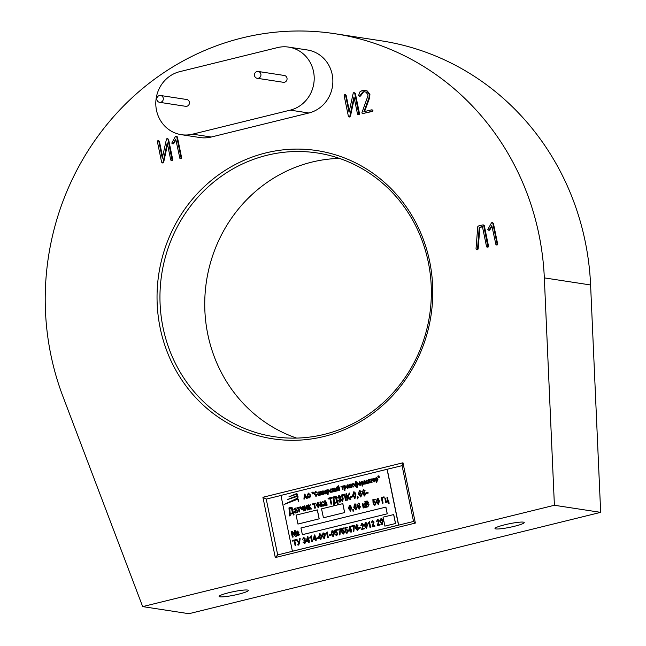 <?xml version="1.0" encoding="UTF-8"?>
<svg xmlns="http://www.w3.org/2000/svg" width="646" height="646" viewBox="0 0 646 646"><rect width="100%" height="100%" fill="white"/><g stroke="black" fill="none" stroke-linecap="round" stroke-linejoin="round"><path stroke-width="0.97" d="M156.477 110.224A32.147 30.354 -81.3 0 0 181.316 134.683A32.147 30.354 -81.3 0 0 192.605 134.166L290.232 110.135A32.147 30.354 -81.3 0 0 314.198 77.496A32.147 30.354 -81.3 0 0 288.681 47.11A32.147 30.354 -81.3 0 0 277.392 47.618L179.774 71.649A32.147 30.354 -81.3 0 0 156.477 110.224M181.316 134.683L199.977 137.541A32.147 30.354 -81.3 0 0 211.258 137.025L308.885 112.993A32.147 30.354 -81.3 0 0 332.86 80.354A32.147 30.354 -81.3 0 0 307.343 49.968L288.681 47.11M429.671 261.533A145.794 137.679 98.7 0 1 324.009 436.486A145.794 137.679 98.7 0 1 160.143 327.877A145.794 137.679 98.7 0 1 265.805 152.924A145.794 137.679 98.7 0 1 429.671 261.533M163.01 327.465A143.493 135.515 -81.3 0 0 273.928 436.656A143.493 135.515 -81.3 0 0 428.298 262.171A143.493 135.515 -81.3 0 0 317.38 152.981A143.493 135.515 -81.3 0 0 163.01 327.465M296.619 438.093A143.493 135.515 98.7 0 1 207.794 334.329A143.493 135.515 98.7 0 1 339.465 158.399M504.768 524.786A14.923 1.793 168.4 0 0 494.998 528.509A14.923 1.793 168.4 0 0 514.466 526.272A14.923 1.793 168.4 0 0 524.229 522.509A14.923 1.793 168.4 0 0 504.768 524.786M228.87 592.697A14.923 1.793 168.4 0 0 219.099 596.419A14.923 1.793 168.4 0 0 238.568 594.183A14.923 1.793 168.4 0 0 248.33 590.42A14.923 1.793 168.4 0 0 228.87 592.697M538.974 234.627A264.028 249.348 -81.3 0 0 334.886 33.713A264.028 249.348 -81.3 0 0 50.84 354.775A264.028 249.348 -81.3 0 0 62.904 396.386L142.669 606.61L554.397 505.269L544.328 277.885A264.028 249.348 -81.3 0 0 538.974 234.627M142.669 606.61L188.939 613.7L600.667 512.359L590.597 284.975A264.028 249.348 -81.3 0 0 585.244 241.717A264.028 249.348 -81.3 0 0 381.164 40.803L334.886 33.713M262.914 497.267L275.285 557.546L415.362 523.074L402.983 462.786L262.914 497.267L266.241 499.092L277.699 554.906L275.285 557.546M167.072 138.438L167.952 139.156L172.054 160.151L171.037 160.402L170.706 159.845L167.225 142.887L163.099 162.065L162.477 162.873L161.597 162.138L157.366 141.547L157.923 140.578L158.795 141.199L162.283 158.197L166.442 139.189L167.072 138.438L168.549 139.253L172.724 159.594L172.644 160.24L171.634 160.491M167.524 144.357L163.696 162.162L162.526 162.849M158.512 140.675L159.392 141.288L162.582 156.833M176.415 136.298L177.343 136.895L181.599 157.64L181.526 158.294L180.517 158.545M175.906 139.988L173.766 143.477L172.393 143.759L173.306 143.84M353.83 92.467L354.719 93.186L358.813 114.181L357.803 114.431L357.464 113.874L353.984 96.916L349.857 116.094L349.244 116.902L348.356 116.167L344.132 95.576L344.681 94.607L345.553 95.228L349.05 112.226L353.209 93.218L353.83 92.467L355.316 93.282L359.491 113.623L359.41 114.269L358.401 114.52M354.283 98.386L350.455 116.191L349.292 116.878M345.279 94.704L346.151 95.317L349.341 110.862M372.031 109.957L372.936 110.514L372.338 111.451L362.786 113.543M364.877 91.789L363.585 91.885L360.508 96.012L359.16 96.189L360.113 96.262M364.707 90.222L366.734 90.933L369.326 94.405L368.971 97.893L363.868 111.726L371.434 109.86L372.346 110.426L371.741 111.362L362.761 113.575L361.849 112.889L367.937 95.858L367.881 94.639L366.056 92.225L364.57 91.732L362.987 91.789L359.515 96.173L358.554 95.592L359.927 91.894L362.527 90.327L364.707 90.222L367.332 91.021L369.924 94.494L369.569 97.982L364.562 111.556M483.394 225.01L484.306 225.615L488.529 246.215L488.457 246.861L487.439 247.111M482.473 226.811L479.857 227.457L478.153 249.001L477.572 249.744L476.635 249.671L477.572 249.744M492.478 222.7L493.399 223.29L497.662 244.043L497.582 244.697L496.572 244.939M491.961 226.383L489.829 229.871L488.449 230.162L489.361 230.234M554.397 505.269L600.667 512.359M277.699 554.906L413.529 521.475L402.07 465.653L387.059 469.287L280.945 495.409L292.404 551.232L398.517 525.109L387.059 469.287M280.962 495.466L266.241 499.092M402.07 465.653L402.983 462.786M413.529 521.475L415.362 523.074M167.952 139.156L168.549 139.253M172.127 159.505L172.724 159.594M158.795 141.199L159.392 141.288M157.923 140.578L158.795 140.666M161.928 162.752L163.075 162.962M163.099 162.065L163.696 162.162M171.037 160.402L172.175 160.555M172.054 160.151L172.644 160.24M176.746 136.799L181.001 157.551L180.928 158.205L179.919 158.456L175.736 139.189L173.176 143.38L172.708 143.751L171.755 143.113L175.357 136.556L175.817 136.209L177.343 136.895M181.001 157.551L181.599 157.64M175.817 136.209L176.729 136.282M173.176 143.38L173.766 143.477M179.919 158.456L181.05 158.617M180.928 158.205L181.526 158.294M354.719 93.186L355.316 93.282M358.893 113.534L359.491 113.623M345.553 95.228L346.151 95.317M344.681 94.607L345.553 94.696M348.695 116.781L349.841 116.991M349.857 116.094L350.455 116.191M357.803 114.431L358.934 114.584M358.813 114.181L359.41 114.269M372.346 110.426L372.936 110.514M371.741 111.362L372.338 111.451M371.434 109.86L372.306 109.949M368.971 97.893L369.569 97.982M369.326 94.405L369.924 94.494M366.734 90.933L367.332 91.021M359.911 95.915L360.508 96.012M360.097 95.455L360.694 95.543M362.987 91.789L363.585 91.885M362.188 113.446L363.359 113.664M483.709 225.527L487.859 246.772L486.85 247.022L486.511 246.465L482.425 226.585L479.259 227.368L477.555 248.912L476.974 249.655L476.021 248.791L477.757 226.738L478.355 226.011L482.796 224.921L484.306 225.615M487.932 246.126L488.529 246.215M482.796 224.921L483.773 224.986M477.555 248.912L478.153 249.001M479.259 227.368L479.857 227.457M486.85 247.022L487.98 247.184M487.859 246.772L488.457 246.861M492.801 223.201L497.065 243.946L496.984 244.6L495.975 244.85L491.8 225.583L489.232 229.782L488.764 230.146L487.819 229.516L491.42 222.951L491.881 222.604L493.399 223.29M497.065 243.946L497.662 244.043M491.881 222.604L492.793 222.684M489.232 229.782L489.829 229.871M495.975 244.85L497.113 245.012M496.984 244.6L497.582 244.697M163.244 98.127A3.44 3.254 -81.3 0 0 160.588 95.503A3.44 3.254 -81.3 0 0 156.881 99.694A3.44 3.254 -81.3 0 0 159.546 102.31A3.44 3.254 -81.3 0 0 163.244 98.127M159.546 102.31L185.668 106.315A3.44 3.254 -81.3 0 0 189.367 102.125A3.44 3.254 -81.3 0 0 186.71 99.508L160.588 95.503M260.871 74.096A3.44 3.254 -81.3 0 0 258.214 71.472A3.44 3.254 -81.3 0 0 254.508 75.663A3.44 3.254 -81.3 0 0 257.173 78.279A3.44 3.254 -81.3 0 0 260.871 74.096M257.173 78.279L283.295 82.284A3.44 3.254 -81.3 0 0 286.994 78.093A3.44 3.254 -81.3 0 0 284.337 75.477L258.214 71.472M296.918 498.446L298.525 499.374L298.299 501.554L298.299 500.214L297.015 499.463L284.062 504.478L297.055 499.463M298.226 501.538L298.452 499.366L296.885 498.437L284.062 504.478M287.341 499.592L296.522 496.645L297.806 497.404L297.79 498.567L297.959 496.653L296.611 495.853L287.341 499.592L296.554 496.645M297.79 498.567L298.04 496.661L296.651 495.862M288.94 496.806L296.369 494.271L297.2 494.747L297.112 495.748L297.362 494.125L296.482 493.617L288.94 496.806L296.409 494.279M297.112 495.748L297.443 494.142L296.522 493.625M377.539 519.449L379.25 520.716L377.845 524.77L379.969 524.245L380.187 524.932L377.28 525.642L378.677 520.846L377.635 520.054L377.094 521.467L376.44 521.524L377.539 519.449L378.136 519.424M377.611 519.465L379.323 520.733L377.926 524.786M372.298 520.741L374.01 522.008L372.613 526.062L374.737 525.537L374.946 526.224L372.048 526.934L373.445 522.138L372.403 521.338L371.854 522.759L371.2 522.808L372.298 520.741L372.904 520.708M372.371 520.749L374.082 522.016L372.685 526.07M368.107 524.043L367.97 523.373L369.439 521.475L370.626 527.281L369.988 527.411L369.052 522.864L368.107 524.043L369.132 522.88M365.297 522.461L366.419 522.824L367.348 525.053L366.492 528.347L364.441 525.763L365.297 522.461L366.5 522.832L365.37 522.477L366.5 522.832L367.421 525.061L366.573 528.363L366.104 528.38M353.871 526.167L351.626 526.716L351.408 526.038L354.388 525.335L353.855 531.416L353.289 531.553L353.887 526.135L351.553 526.708M351.577 529.752L351.448 532.005L350.802 532.134L350.512 530.721L348.606 531.19L349.647 526.312L350.18 526.183L350.94 529.906L351.577 529.752L351.715 530.423L351.077 530.576L351.367 531.997L350.802 532.134M350.52 530.746L348.606 531.19M350.18 526.183L351.012 529.89M331.059 535.219L329.282 535.631L329.145 534.961L330.849 534.541L331.059 535.219L329.282 535.631M325.842 534.444L325.705 533.774L327.175 531.876L328.37 537.682L327.724 537.811L326.795 533.273L325.842 534.444L326.868 533.281M323.032 532.869L324.163 533.225L325.083 535.453L324.235 538.748L322.184 536.172L323.032 532.869L324.235 533.233L323.105 532.877L324.235 533.233L325.164 535.461L324.308 538.764L323.848 538.78M318.599 538.288L316.831 538.699L316.693 538.029L318.389 537.609L318.599 538.288L316.831 538.699M316.257 538.449L316.12 540.702L315.482 540.831L315.191 539.41L313.278 539.886L314.319 535.009L314.852 534.88L315.619 538.602L316.257 538.449L316.395 539.119L315.757 539.273L316.047 540.686L315.482 540.831M315.191 539.442L313.278 539.886M314.852 534.88L315.684 538.586M303.66 537.666L305.251 538.837L304.88 540.161L305.994 541.372L304.88 543.544L304.347 543.569M303.604 542.026L304.686 542.939L305.356 541.51L303.87 540.799L304.605 538.934L303.725 538.247L302.546 539.394L303.588 537.65L305.178 538.829L304.807 540.153L305.921 541.364L304.799 543.536L303.055 542.244L303.677 542.042L304.767 542.947M304.323 540.629L303.87 540.799M304.016 538.239L302.546 539.394M304.088 537.633L303.588 537.65M296.797 539.402L298.985 542.511L299.542 538.724L300.148 538.578L299.373 543.399L298.541 545.079L297.911 545.071L297.774 544.4L298.856 543.359L296.183 539.555L296.869 539.41L298.993 542.43M300.148 538.578L299.445 543.415L298.613 545.087L297.911 545.071M295.803 545.7L295.165 545.83L294.124 540.767L292.638 541.13L292.501 540.46L296.038 539.588L296.256 540.274L294.762 540.637L295.803 545.7L295.165 545.83M292.008 531.198L295.279 535.058L294.366 530.616L295.141 530.431L296.312 536.164L295.448 536.374L292.194 532.53L293.098 536.955L292.331 537.141L291.152 531.408L292.081 531.214L295.262 534.961M295.141 530.431L296.393 536.172L295.448 536.374M292.291 532.643L293.171 536.963L292.331 537.141M385.428 498.123L386.163 501.692L387.648 501.328L386.914 497.751L387.479 497.614L388.214 501.191L388.642 501.086L389.078 503.242L388.585 503.363L388.262 501.805L385.719 502.427L384.863 498.26L385.5 498.131L386.227 501.676M387.479 497.614L388.278 501.175M388.642 501.086L389.158 503.258L388.585 503.363M388.27 501.829L385.719 502.427M384.047 496.847L384.184 497.517L382.061 498.042L383.102 503.105L382.456 503.234L381.285 497.493L384.047 496.847M377.272 498.405L378.403 498.76L379.323 500.989L378.475 504.292L376.424 501.708L377.272 498.405L378.475 498.777L377.345 498.413L378.475 498.777L379.396 501.005L378.548 504.3L378.08 504.316M355.243 503.928L356.285 505.059L354.799 504.566L354.161 505.382L354.234 507.037L355.623 506.02M354.815 503.961L356.358 505.067L355.736 505.269M355.453 504.72L354.872 504.574L354.234 505.39L354.307 507.053M355.243 506.044L356.947 507.57L355.97 509.856L355.462 509.88M297.976 524.059L319.197 518.835L317.364 509.904L296.07 515.112L297.976 524.059M368.196 493.06L366.258 493.512L366.104 492.777L367.97 492.317L368.196 493.06L366.258 493.512M363.876 489.474L363.327 489.498L365.03 490.718L364.425 490.952L363.383 490.177L362.689 491.073L362.769 492.898L364.287 491.776M363.407 489.507L365.103 490.726L364.425 490.952M364.102 490.338L363.464 490.185L362.761 491.081L362.842 492.906M363.868 491.808L365.749 493.479L364.675 495.999L364.11 496.015M357.771 497.614L357.27 496.758L357.965 496.613L357.779 498.898L357.456 497.654M353.693 491.905L354.929 492.292L355.946 494.747L355.009 498.373L354.501 498.397M354.145 491.864L353.612 491.889L354.856 492.284L355.873 494.739L354.541 498.397M328.2 499.003L328.047 498.268L332.02 497.323L332.165 498.058L330.534 498.462L331.673 504.033L331.051 504.187L329.831 498.607L328.2 499.003L329.84 498.631M326.254 504.704L324.51 505.778L323.493 504.752L325.697 502.378L325.366 501.611L324.591 501.53L323.145 502.661L324.542 500.852L325.35 500.803M325.447 501.619L323.145 502.661M324.623 500.86L326.4 502.241L327.159 505.148L326.464 505.285L326.173 504.696L325.067 505.745M312.729 504.534L312.591 503.88L315.628 503.161L315.765 503.815L314.594 504.106L315.401 508.039L314.78 508.192L313.899 504.251L312.729 504.534L313.899 504.276M308.546 504.873L308.95 506.844L310.338 504.437L309.563 506.916L311.437 508.983L310.758 509.153L309.03 507.255L309.491 509.468L308.861 509.621L307.924 505.027L308.618 504.889L309.014 506.819M310.338 504.437L309.636 506.924L311.509 509L310.758 509.153M309.224 507.255L309.563 509.476L308.861 509.621M304.654 505.834L305.356 509.266L306.317 505.422L306.987 505.261L307.932 509.847L307.31 510.001L306.6 506.569L305.639 510.413L304.969 510.574L304.032 505.988L304.726 505.85L305.397 509.113M306.987 505.261L308.005 509.856L307.31 510.001M306.64 506.739L305.72 510.421L304.969 510.574M300.761 506.795L302.037 508.887L302.893 508.434L302.473 506.375L303.095 506.222L304.04 510.808L303.41 510.962L303.031 509.096L302.013 509.581L300.382 508.144L300.132 506.948L300.834 506.803L302.11 508.903M303.095 506.222L304.113 510.816L303.41 510.962M303.103 509.105L301.585 509.613M299.978 507.013L300.107 507.667L298.945 507.958L299.752 511.89L299.05 512.036L298.242 508.103L297.079 508.386L296.942 507.732L299.978 507.013M296.74 511.971L294.996 513.045L293.978 512.012L296.191 509.637L295.86 508.87L295.085 508.79L293.631 509.928L295.036 508.119L295.836 508.063M295.933 508.887L293.631 509.928M295.109 508.127L296.885 509.5L297.644 512.407L296.95 512.553L296.667 511.955L295.553 513.013M379.226 477.475L378.475 475.932L378.927 475.827L378.911 477.515M378.499 477.652L377.74 476.118L378.193 476.005L378.185 477.701M376.489 480.955L376.804 482.514L376.279 482.61L375.334 478.024L375.827 478.403L376.868 477.669M376.553 477.693L378.015 479.114L377.24 481.149L376.4 480.874L376.731 482.497L376.279 482.61M372.241 478.815L372.338 479.292L371.49 479.502L372.072 482.36L371.62 482.473L370.957 479.598L370.11 479.808L370.013 479.332L372.241 478.815M369.883 482.417L368.583 483.192M369.294 480.172L367.598 480.931L369.213 479.582M368.696 479.623L369.988 480.624L370.546 482.74L369.811 482.409L368.616 483.2M359.572 481.868L361.13 483.265L359.822 485.348M359.959 481.843L361.057 483.256L359.854 485.348M344.657 488.796L344.98 490.346L344.447 490.443L343.51 485.857L344.003 486.244L345.045 485.501M344.722 485.526L346.183 486.955L345.416 488.982L344.568 488.707L344.899 490.33L344.447 490.443M326.278 493.148L324.978 493.924M325.689 490.912L323.993 491.663L325.608 490.314M325.091 490.354L326.383 491.356L326.941 493.471L326.206 493.14L325.011 493.932M317.444 494.214L316.274 496.128L314.158 494.15L315.345 491.412L317.016 492.438L315.434 491.953L314.61 494.037L316.144 495.595L316.96 494.206L317.517 494.222L316.346 496.144L315.716 496.168M315.894 491.388L315.345 491.412M315.418 491.42L317.089 492.454L316.588 492.672M315.821 491.937L314.683 494.045L316.217 495.611M313.367 493.681L312.616 492.147L313.068 492.034L313.052 493.73M312.632 493.859L311.881 492.325L312.333 492.22L312.317 493.907M308.958 493.116L308.328 493.14L310.54 495.07L310.427 496.831L308.731 497.888M308.4 493.148L310.613 495.086L310.508 496.839L308.772 497.888M306.034 497.178L304.573 497.533L304.476 499.003L303.927 499.108L304.379 494.174L304.823 494.069L307.157 498.308L306.689 498.429L306.026 497.154L304.5 497.525L304.403 498.987L303.927 499.108M304.823 494.069L307.23 498.324L306.689 498.429M320.045 494.683L318.744 495.458M319.463 492.446L317.767 493.197L319.382 491.848M318.866 491.889L320.158 492.89L320.707 495.006L319.972 494.675L318.785 495.466M321.127 491.364L322.338 493.883L322.483 491.033L323.178 490.863L323.864 494.198L323.412 494.311L322.847 491.566L322.701 494.481L322.233 494.602L320.965 491.969L321.538 494.771L321.086 494.884L320.4 491.541L321.199 491.38L322.346 493.754M323.178 490.863L323.937 494.206L323.412 494.311M322.911 491.864L322.774 494.497L322.233 494.602M321.094 492.228L321.611 494.779L321.086 494.884M327.78 492.946L328.103 494.497L327.57 494.602L326.634 490.015L327.126 490.395L328.168 489.66M327.845 489.676L329.307 491.105L328.539 493.14L327.692 492.866L328.031 494.489L327.57 494.602M331.939 490.96L331.107 492.478L329.581 491.033L330.405 489.022L331.656 489.838L330.502 489.498L330.033 490.912L331.002 492.002L332.02 490.968L330.744 492.502M330.841 489.006L330.405 489.022M330.477 489.03L331.729 489.854L330.582 489.507L330.106 490.928L331.083 492.01M332.351 488.602L332.642 490.031L333.651 488.279L333.094 490.088L334.45 491.59L332.706 490.33L333.037 491.937L332.585 492.05L331.899 488.715L332.424 488.618L332.714 490.015M333.651 488.279L333.166 490.096L334.523 491.606L333.958 491.711M333.336 490.774L332.779 490.346L333.11 491.953L332.585 492.05M334.563 488.061L335.072 490.556L336.259 487.641L336.946 490.976L336.493 491.089L335.977 488.594L335.282 491.388L334.79 491.509L334.111 488.174L334.636 488.069L335.113 490.395M336.259 487.641L337.018 490.992L336.493 491.089M336.017 488.764L335.355 491.396L334.79 491.509M337.39 487.367L337.906 489.862L338.601 487.068L339.093 486.947L339.772 490.282L339.32 490.395L338.811 487.892L337.624 490.815L336.937 487.472L337.47 487.375L337.947 489.7M339.093 486.947L339.853 490.29L339.32 490.395M338.843 488.061L338.189 490.702L337.624 490.815M338.496 485.776L337.931 486.793L337.018 486.139L337.834 486.381L338.569 485.792L338.003 486.801M343.188 485.97L343.284 486.446L342.437 486.656L343.018 489.515L342.493 489.611L341.904 486.753L341.056 486.963L340.959 486.486L343.188 485.97M348.703 487.633L347.403 488.408M348.113 485.388L346.426 486.139L348.032 484.791M347.516 484.839L348.808 485.84L349.365 487.948L348.63 487.617L347.435 488.416M349.51 484.379L349.793 485.752L350.98 485.461L350.697 484.088L351.149 483.975L351.836 487.31L351.384 487.423L351.077 485.937L349.89 486.228L350.197 487.714L349.744 487.827L349.058 484.492L349.583 484.395L349.857 485.735M351.149 483.975L351.917 487.326L351.384 487.423M351.085 485.962L349.962 486.236L350.269 487.73L349.744 487.827M354.371 485.437L353.532 486.955L352.005 485.517L352.829 483.499L354.081 484.322L352.934 483.975L352.458 485.396L353.435 486.478L354.444 485.445L353.168 486.987M353.265 483.483L352.829 483.499M352.91 483.515L354.153 484.33L353.007 483.991L352.53 485.404L353.507 486.495M356.051 481.456L356.382 483.055L356.939 482.489L358.288 483.967L357.634 485.945L356.931 485.727L357.246 487.294L356.794 487.407L356.471 485.84L355.922 486.373L354.549 484.855L355.211 482.917L355.922 483.168L355.599 481.569L356.124 481.464L356.43 482.942M357.02 482.497L358.368 483.975L357.714 485.962L356.931 485.727M357.012 485.8L357.327 487.31L356.794 487.407M356.552 485.857L355.671 486.39M355.284 482.925L356.003 483.176L355.284 482.925M362.382 484.427L362.705 485.986L362.172 486.083L361.235 481.496L361.728 481.876L362.769 481.141M362.446 481.165L363.908 482.586L363.141 484.621L362.293 484.347L362.632 485.97L362.172 486.083M364.732 480.632L365.943 483.151L366.088 480.301L366.783 480.131L367.469 483.466L367.017 483.579L366.452 480.834L366.306 483.749L365.838 483.862L364.57 481.238L365.143 484.04L364.691 484.145L364.005 480.81L364.804 480.648L365.951 483.022M366.783 480.131L367.542 483.474L367.017 483.579M366.516 481.133L366.387 483.765L365.838 483.862M364.699 481.496L365.224 484.048L364.691 484.145M373.671 478.403L375.237 479.792L373.921 481.876M374.058 478.371L375.165 479.784L373.961 481.876M291.919 507.158L293.978 514.83L293.357 514.983L293.058 513.505L289.86 514.297L290.167 515.766L289.545 515.92L288.956 507.893L291.992 507.175L293.131 512.714M293.526 512.617L294.059 514.838L293.357 514.983M293.066 513.538L289.941 514.305L290.24 515.783L289.545 515.92M317.598 502.596L319.746 504.51L318.575 507.344L317.953 507.368M318.147 502.556L317.525 502.58L319.673 504.494L318.494 507.336L317.993 507.376M320.537 501.926L320.941 503.888L322.33 501.482L321.555 503.961L323.428 506.036L322.75 506.198L321.022 504.3L321.482 506.512L320.852 506.666L319.915 502.079L320.61 501.934L321.005 503.872M322.33 501.482L321.627 503.977L323.501 506.044L322.75 506.198M321.215 504.3L321.555 506.521L320.852 506.666M336.065 496.298L338.133 503.961L337.511 504.114L337.212 502.645L334.014 503.428L334.321 504.897L333.691 505.051L333.11 497.024L336.146 496.306L337.285 501.845M337.68 501.748L338.205 503.977L337.511 504.114M337.212 502.669L334.087 503.436L334.394 504.914L333.691 505.051M338.9 495.539L340.838 496.871L340.499 498.397L341.661 499.689L340.232 502.015L339.505 502.047M338.504 500.174L340.03 501.256L340.967 499.851L339.19 499.14L339.037 498.405L340.151 497.049L338.98 496.265L338.141 498.026L337.478 497.993L338.827 495.53L340.765 496.863L340.418 498.389L341.589 499.673L340.159 501.999L337.923 500.537L338.577 500.182L340.111 501.272M340.159 499.027L339.19 499.14M339.425 496.249L338.213 498.034L337.478 497.993M339.513 495.498L338.827 495.53M342.372 500.682L341.677 494.917L344.867 494.125L346.24 500.448L345.537 500.593L344.399 495.022L342.525 495.506L343.188 498.752L342.727 501.401L342.114 501.433L342.453 500.69M346.579 493.705L347.152 496.491L349.381 493.019L348.065 496.685L350.754 499.31L350.059 499.479L347.378 497.21L347.879 500.012L347.249 500.165L345.957 493.859L346.652 493.722L347.225 496.475M349.381 493.019L349.607 493.762L348.137 496.701L350.835 499.318L350.059 499.479M347.742 497.202L347.952 500.028L347.249 500.165M352.546 496.919L350.6 497.363L350.455 496.629L352.32 496.168L352.546 496.919L350.6 497.363M360.064 490.419L359.515 490.435L361.211 491.654L360.605 491.889L359.572 491.113L358.869 492.01L358.95 493.835L360.476 492.72M359.588 490.451L361.284 491.671L360.605 491.889M360.29 491.283L359.644 491.122L358.942 492.018L359.031 493.851M360.056 492.745L361.938 494.424L360.864 496.935L360.298 496.96M323.444 517.785L344.665 512.561L342.832 503.63L321.53 508.846L323.444 517.785M350.657 511.164L348.533 508.572L349.381 505.269L350.512 505.632L351.432 507.861L350.584 511.156L351.505 507.869L350.584 505.64L349.381 505.269M353.16 510.469L352.7 509.694L353.346 509.565L353.176 511.64L352.869 510.518M358.716 503.081L359.757 504.203L358.264 503.71L357.626 504.526L357.698 506.189L359.087 505.172M358.288 503.105L359.83 504.211L359.2 504.421M358.918 503.864L358.336 503.718L357.698 504.534L357.779 506.198M358.708 505.196L360.42 506.722L359.442 509.008L358.926 509.024M362.915 503.662L363.286 505.447L364.546 503.258L363.843 505.511L365.539 507.393L364.925 507.546L363.359 505.818L363.771 507.829L363.205 507.974L362.349 503.799L362.987 503.67L363.351 505.43M364.546 503.258L363.916 505.527L365.62 507.409L364.925 507.546M364.126 506.367L363.432 505.834L363.843 507.845L363.205 507.974M366.621 501.135L368.414 502.208L368.05 503.557L369.092 504.784L367.792 506.868L366.112 507.288L364.861 501.538L367.316 501.07M374.405 501.256L376.117 502.774L375.035 505.164L374.494 505.188M373.768 503.646L374.833 504.558L375.479 502.927L374.3 501.877L373.049 502.685L372.871 499.641L375.068 499.108L375.205 499.778L373.485 500.198L373.574 501.667L374.333 501.239L376.045 502.758L374.963 505.156L373.218 503.864L373.848 503.662L374.906 504.574M374.664 501.869L373.049 502.685M375.068 499.108L375.278 499.786L373.558 500.206L373.646 501.603M374.793 501.223L374.333 501.239M297.265 531.093L298.896 532.312L297.871 534.185L297.322 534.21M297.766 531.052L297.192 531.085L298.823 532.296L297.354 534.218M299.235 534.315L299.373 534.977L296.78 535.582L296.643 534.92L299.235 534.315M302.385 534.694L387.277 513.804L385.904 507.102L300.939 527.984L302.385 534.694M309.321 540.153L309.184 542.406L308.546 542.535L308.255 541.122L306.341 541.59L307.383 536.721L307.916 536.584L308.683 540.314L309.321 540.153L309.458 540.823L308.82 540.985L309.111 542.398L308.546 542.535M308.255 541.146L306.341 541.59M307.916 536.584L308.748 540.29M309.918 538.36L309.781 537.69L311.251 535.8L312.438 541.606L311.8 541.736L310.863 537.189L309.918 538.36L310.944 537.206M319.568 533.717L320.691 534.081L321.619 536.309L320.763 539.604L318.712 537.02L319.568 533.717L320.763 534.089L319.641 533.733L320.763 534.089L321.692 536.317L320.844 539.62L320.376 539.636M332.02 530.657L333.15 531.012L334.079 533.241L333.223 536.535L331.172 533.951L332.02 530.657L333.223 531.02L332.101 530.665L333.223 531.02L334.152 533.249L333.296 536.551L332.835 536.568M336.728 535.704L336.146 535.72L336.728 535.704L337.81 533.313L336.098 531.795M335.46 534.185L336.526 535.098L337.172 533.475L335.985 532.417L334.741 533.225L334.563 530.18L336.76 529.647L336.897 530.318L335.177 530.737L335.266 532.207L336.025 531.779L337.729 533.297L336.655 535.695L334.911 534.404L335.532 534.202L336.598 535.114M336.356 532.409L334.741 533.225M336.76 529.647L336.97 530.326L335.25 530.746L335.331 532.143M336.477 531.763L336.025 531.779M339.998 529.583L337.753 530.132L337.535 529.454L340.515 528.751L339.974 534.831L339.408 534.969L340.014 529.55L337.672 530.124M343.034 530.083L344.746 531.601L343.664 534L343.123 534.024M342.396 532.482L343.462 533.394L344.108 531.763L342.921 530.705L341.677 531.521L341.5 528.476L343.696 527.935L343.834 528.606L342.114 529.034L342.202 530.495L342.961 530.075L344.665 531.593L343.591 533.984L341.847 532.692L342.469 532.49L343.535 533.402M343.292 530.697L341.677 531.521M343.696 527.935L343.906 528.622L342.186 529.042L342.267 530.439M343.422 530.059L342.961 530.075M346.506 529.227L348.21 530.746L347.128 533.144L346.587 533.168M345.868 531.626L346.926 532.538L347.58 530.907L346.393 529.857L345.15 530.665L344.972 527.62L347.168 527.079L347.306 527.75L345.586 528.178L345.667 529.639L346.426 529.219L348.137 530.737L347.055 533.136L345.319 531.844L345.941 531.642L347.007 532.554M346.466 529.865L345.15 530.665M347.168 527.079L347.378 527.766L345.658 528.186L345.739 529.583M346.886 529.203L346.426 529.219M356.931 524.625L357.973 525.755L356.479 525.263L355.841 526.078L355.922 527.734L357.303 526.716M356.503 524.657L358.046 525.763L357.424 525.965M357.141 525.408L356.552 525.271L355.922 526.086L355.994 527.75M356.931 526.74L358.635 528.267L357.658 530.552L357.149 530.576M360.864 527.887L359.087 528.291L358.95 527.62L360.654 527.209L360.864 527.887L359.087 528.291M361.897 523.3L363.601 524.568L362.204 528.622L364.328 528.097L364.538 528.783L361.639 529.494L363.036 524.697L361.994 523.898L361.453 525.319L360.791 525.368L361.897 523.3L362.495 523.268M361.97 523.308L363.682 524.576L362.277 528.638M380.938 518.617L382.069 518.972L382.989 521.201L382.141 524.495L380.09 521.911L380.938 518.617L382.141 518.98L381.011 518.625L382.141 518.98L383.062 521.209L382.214 524.512L381.754 524.528M384.943 526.102L395.554 523.494L393.721 514.563L383.03 517.163L384.943 526.102M292.404 551.232L398.517 525.109M398.671 525.133L387.212 469.311M304.541 496.952L305.76 496.653L304.702 494.594L304.541 496.952M304.678 495.514L304.613 496.935M304.775 494.61L304.75 495.53M309.369 497.856L307.859 497.444L307.092 495.983L308.328 493.14M307.553 495.878L309.176 497.315L310.08 495.167L309.676 494.182L308.441 493.673L307.553 495.878L309.256 497.323M308.748 497.331L309.176 497.315M308.861 493.657L307.625 495.886M312.333 492.22L312.551 492.946M312.478 492.93L312.559 493.851M313.068 492.034L313.286 492.761M313.213 492.753L313.286 493.673M315.757 496.176L316.346 496.144M318.785 491.881L320.085 492.882L320.634 494.989L320.182 495.102M319.189 495.442L318.018 494.715L319.625 492.987L319.382 492.43L317.767 493.197M319.382 492.43L318.898 492.381M319.722 493.463L318.47 494.578L319.124 494.925L319.722 493.463M319.802 493.471L318.47 494.578L319.124 494.925M318.543 494.586L319.197 494.941M325.019 490.346L326.311 491.348L326.86 493.463L326.408 493.568M325.414 493.907L324.252 493.181L325.859 491.453L325.616 490.895L323.993 491.663M325.616 490.895L325.124 490.847M325.955 491.929L324.696 493.043L325.358 493.391L325.955 491.929M326.028 491.945L324.696 493.043L325.358 493.391M324.768 493.06L325.431 493.407M327.772 489.668L329.234 491.097L328.467 493.124L327.692 492.866M327.369 491.614L328.329 492.664L328.782 491.226L327.813 490.161L327.369 491.614L328.402 492.672M328.023 490.144L327.441 491.622M331.285 490.023L330.582 489.507M330.776 492.51L331.18 492.486M333.255 490.766L332.779 490.346M341.904 486.753L341.056 486.963M343.115 485.953L343.212 486.43L342.364 486.64L343.018 489.515M342.945 489.498L342.493 489.611M344.649 485.517L346.111 486.939L345.344 488.974L344.568 488.707M344.245 487.455L345.206 488.505L345.658 487.076L344.689 486.002L344.245 487.455L345.279 488.521M344.899 485.994L344.318 487.472M347.443 484.823L348.735 485.824L349.292 487.94L348.84 488.053M347.839 488.384L346.676 487.665L348.283 485.937L348.041 485.38L346.426 486.139M348.041 485.38L347.548 485.332M348.38 486.414L347.12 487.528L347.782 487.875L348.38 486.414M348.452 486.422L347.12 487.528L347.782 487.875M347.201 487.536L347.855 487.883M353.717 484.5L353.007 483.991M356.657 484.427L357.464 485.493L357.836 484.056L356.963 482.982L356.657 484.427L357.537 485.501M357.133 482.974L356.729 484.435M355.211 482.917L355.922 483.168M355.009 484.775L355.898 485.873L356.204 484.524L355.348 483.378L355.009 484.775L355.97 485.889M355.526 483.37L355.082 484.791M360.274 485.324L358.635 483.886L359.491 481.859M359.087 483.773L360.121 484.839L360.613 483.394L359.58 482.336L359.087 483.773L360.193 484.847M359.83 482.328L359.16 483.789M362.374 481.149L363.835 482.578L363.068 484.613L362.293 484.347M361.97 483.095L362.931 484.145L363.383 482.707L362.414 481.641L361.97 483.095L363.004 484.153M362.624 481.633L362.043 483.111M368.624 479.615L369.916 480.608L370.473 482.723L370.021 482.837M369.019 483.176L367.857 482.449L369.464 480.721L369.221 480.164L367.598 480.931M369.221 480.164L368.729 480.115M369.56 481.197L368.301 482.312L368.963 482.659L369.56 481.197M369.633 481.205L368.301 482.312L368.963 482.659M368.373 482.32L369.036 482.667M370.957 479.598L370.11 479.808M372.161 478.807L372.257 479.284L371.41 479.493L372.072 482.36M371.999 482.352L371.547 482.457M374.381 481.859L372.734 480.414L373.598 478.387M373.186 480.301L374.22 481.367L374.712 479.93L373.679 478.872L373.186 480.301L374.292 481.375M373.929 478.856L373.259 480.317M376.473 477.677L377.934 479.106L377.167 481.141L376.4 480.874M376.069 479.623L377.038 480.672L377.49 479.235L376.513 478.169L376.069 479.623L377.111 480.681M376.723 478.161L376.142 479.639M378.193 476.005L378.411 476.732M378.338 476.724L378.427 477.636M378.927 475.827L379.154 476.554M379.073 476.538L379.154 477.459M292.436 512.884L291.443 508.055L289.731 508.475L290.102 513.465L292.436 512.884M291.451 508.079L289.804 508.483L290.175 513.473M295.036 508.119L296.813 509.492L297.572 512.399L296.95 512.553M295.86 508.87L295.157 508.806M296.32 510.292L294.592 511.826L295.497 512.302L296.32 510.292M296.401 510.308L294.592 511.826L295.497 512.302M294.665 511.834L295.569 512.318M298.242 508.103L297.079 508.386M299.905 507.005L300.035 507.659L298.872 507.95L299.752 511.89M299.679 511.882L299.05 512.036M301.625 509.621L302.086 509.597M315.555 503.153L315.684 503.807L314.521 504.098L315.401 508.039M315.329 508.031L314.707 508.184M318.575 507.344L316.338 505.366L317.525 502.58M316.96 505.212L318.381 506.674L319.059 504.696L317.638 503.242L316.96 505.212L318.454 506.682M317.985 503.226L317.033 505.22M324.542 500.852L326.327 502.225L327.086 505.132L326.464 505.285M325.366 501.611L324.672 501.538M325.834 503.032L324.106 504.558L325.011 505.043L325.834 503.032M325.907 503.04L324.106 504.558L325.011 505.043M324.179 504.574L325.083 505.051M331.939 497.307L332.092 498.05L330.461 498.454L331.673 504.033M331.6 504.017L330.978 504.171M336.59 502.023L335.597 497.186L333.885 497.606L334.257 502.596L336.59 502.023M335.605 497.21L333.958 497.622L334.329 502.604M339.546 502.047L340.232 502.015M340.119 499.019L339.586 499.075M344.399 495.022L342.453 495.498L343.115 498.736L342.727 501.401M342.655 501.385L342.114 501.433M344.867 494.125L346.24 500.448M346.159 500.44L345.537 500.593M352.32 496.168L352.474 496.903M355.009 498.373L352.684 495.522L353.612 491.889M353.305 495.369L354.824 497.703L355.252 494.884L353.725 492.551L353.305 495.369L354.896 497.719M353.798 492.567L353.378 495.377M357.892 496.604L358.15 497.493M358.07 497.485L357.706 498.89M359.983 492.737L361.857 494.408L360.783 496.927L358.473 494.263L359.515 490.435M360.864 496.935L360.339 496.96M360.21 491.267L359.644 491.122M359.281 495.022L360.621 496.273L361.243 494.586L359.992 493.423L359.281 495.022L360.694 496.29M360.298 493.399L359.362 495.03M363.795 491.792L365.676 493.471L364.602 495.983L362.293 493.326L363.327 489.498M364.675 495.999L364.15 496.023M364.029 490.33L363.464 490.185M363.1 494.077L364.433 495.337L365.055 493.649L363.803 492.478L363.1 494.077L364.505 495.345M364.118 492.462L363.173 494.093M367.97 492.317L368.123 493.051M297.903 524.043L319.197 518.835M319.124 518.819L317.291 509.888M323.371 517.777L344.665 512.561M344.593 512.553L342.76 503.622M349.098 508.434L350.479 510.558L350.867 507.998L349.478 505.875L349.098 508.434L350.552 510.566M349.72 505.858L349.171 508.442M353.265 509.557L353.507 510.372M353.435 510.356L353.096 511.632M355.171 506.036L356.875 507.562L355.898 509.847L353.798 507.425L354.743 503.953M355.97 509.856L355.494 509.88M355.381 504.704L354.872 504.574M354.533 508.119L355.744 509.258L356.309 507.724L355.171 506.658L354.533 508.119L355.825 509.266M355.462 506.642L354.606 508.127M358.635 505.18L360.347 506.706L359.37 508.991L357.27 506.577L358.215 503.097M359.442 509.008L358.966 509.032M358.845 503.848L358.336 503.718M358.005 507.263L359.216 508.402L359.782 506.868L358.643 505.81L358.005 507.263L359.289 508.418M358.926 505.794L358.078 507.272M364.053 506.359L363.432 505.834M365.919 503.783L367.461 503.347L367.792 502.427L365.563 502.071L365.919 503.783M367.211 501.748L365.636 502.079L365.983 503.767M366.548 501.126L368.341 502.192L367.978 503.549L369.019 504.768L367.711 506.86L366.04 507.272M366.468 506.464L368.123 505.98L368.454 504.914L367.098 504.195L366.056 504.453L366.468 506.464M367.17 504.203L366.129 504.461L366.532 506.448M367.243 501.756L366.565 501.853M374.535 505.196L375.035 505.164M378.548 504.3L378.12 504.324M376.989 501.562L378.37 503.694L378.758 501.126L377.369 499.011L376.989 501.562L378.443 503.702M377.611 498.995L377.062 501.579M383.974 496.831L384.112 497.501L381.988 498.026L383.102 503.105M383.03 503.089L382.456 503.234M297.871 534.185L296.159 532.902L297.192 531.085M296.861 532.764L297.709 533.661L298.129 532.474L297.281 531.601L296.861 532.764L297.782 533.669M297.459 531.593L296.942 532.772M299.163 534.307L299.373 534.977M299.3 534.969L296.78 535.582M302.312 534.686L387.277 513.804M387.204 513.788L385.832 507.094M296.038 539.588L296.175 540.258L294.762 540.637M294.689 540.621L295.731 545.692M294.124 540.767L292.638 541.13M304.379 543.569L304.88 543.544M306.761 540.783L308.118 540.452L307.585 537.86L306.761 540.783M307.617 538.021L306.842 540.759M311.17 535.784L312.438 541.606M312.365 541.59L311.8 541.736M313.698 539.079L315.054 538.74L314.521 536.148L313.698 539.079M314.554 536.309L313.786 539.055M318.389 537.609L318.526 538.279M320.844 539.62L320.416 539.636M319.277 536.883L320.658 539.006L321.054 536.446L319.665 534.323L319.277 536.883L320.731 539.014M319.907 534.307L319.358 536.891M324.308 538.764L323.88 538.788M322.75 536.027L324.13 538.15L324.518 535.591L323.129 533.467L322.75 536.027L324.203 538.166M323.371 533.451L322.822 536.035M327.102 531.868L328.37 537.682M328.289 537.674L327.724 537.811M330.849 534.541L330.986 535.211M333.296 536.551L332.876 536.576M331.737 533.814L333.118 535.938L333.506 533.378L332.125 531.254L331.737 533.814L333.191 535.946M332.367 531.238L331.818 533.822M340.442 528.735L339.974 534.831M339.901 534.815L339.336 534.953M343.163 534.024L343.664 534M346.627 533.176L347.128 533.144M349.026 530.382L350.374 530.051L349.841 527.459L349.026 530.382M349.874 527.612L349.106 530.358M354.315 525.319L353.855 531.416M353.774 531.4L353.209 531.537M356.85 526.732L358.562 528.258L357.585 530.544L355.486 528.121L356.43 524.649M357.658 530.552L357.181 530.576M357.06 525.4L356.552 525.271M356.221 528.808L357.432 529.954L357.997 528.42L356.858 527.354L356.221 528.808L357.504 529.962M357.141 527.338L356.293 528.824M360.654 527.209L360.791 527.879M362.301 523.89L361.453 525.319M361.372 525.303L360.791 525.368M364.328 528.097L364.538 528.783M364.465 528.767L361.566 529.486M366.573 528.363L366.145 528.38M365.014 525.626L366.387 527.75L366.783 525.19L365.394 523.066L365.014 525.626L366.468 527.758M365.636 523.05L365.087 525.634M369.359 521.459L370.626 527.281M370.554 527.273L369.988 527.411M372.71 521.322L371.854 522.759M371.781 522.743L371.2 522.808M374.737 525.537L374.946 526.224M374.874 526.207L371.967 526.926M377.95 520.038L377.094 521.467M377.022 521.459L376.44 521.524M379.969 524.245L380.187 524.932M380.114 524.915L377.207 525.634M382.214 524.512L381.786 524.536M380.655 521.774L382.036 523.898L382.424 521.338L381.035 519.214L380.655 521.774L382.109 523.906M381.277 519.198L380.728 521.782M384.863 526.094L395.554 523.494M395.473 523.486L393.64 514.555M192.605 134.166L211.258 137.025M544.328 277.885L590.597 284.975M290.232 110.135L308.885 112.993M162.816 162.97L162.219 162.873M171.933 160.547L171.335 160.458M180.807 158.609L180.21 158.512M349.583 116.999L348.985 116.902M358.691 114.576L358.094 114.487M363.1 113.664L362.503 113.575M487.73 247.176L487.132 247.079M496.863 245.004L496.265 244.915"/></g></svg>
